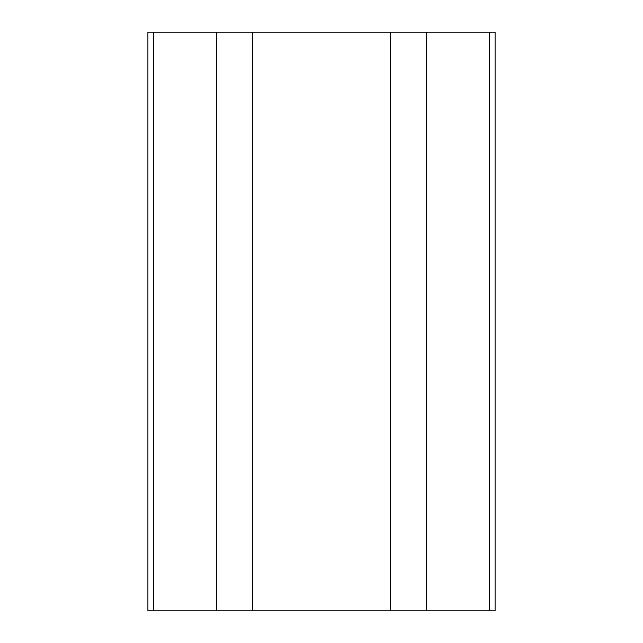 <?xml version="1.0" encoding="UTF-8"?>
<svg xmlns="http://www.w3.org/2000/svg" width="643" height="643" viewBox="0 0 643 643"><rect width="100%" height="100%" fill="white"/><g stroke="black" fill="none" stroke-linecap="round" stroke-linejoin="round"><path stroke-width="0.96" d="M495.094 32.15L489.307 32.15L489.307 610.85L495.094 610.85L495.094 32.15L495.094 462.309M495.094 462.55L495.094 464.921M495.094 465.154L495.094 479.638M495.094 525.444L495.094 527.348M495.094 516.192L495.094 525.21M495.094 488.897L495.094 510.727M495.094 484.147L495.094 484.862M495.094 540.16L495.094 545.626M495.094 549.661L495.094 610.85M495.094 527.582L495.094 537.548M252.651 610.85L252.651 32.15L390.349 32.15L390.349 610.85L153.693 610.85L153.693 32.15L147.906 32.15L147.906 610.85L153.693 610.85M252.651 32.15L153.693 32.15M489.307 32.15L390.349 32.15M489.307 610.85L390.349 610.85M216.771 32.15L216.771 610.85M426.229 32.15L426.229 610.85"/></g></svg>
